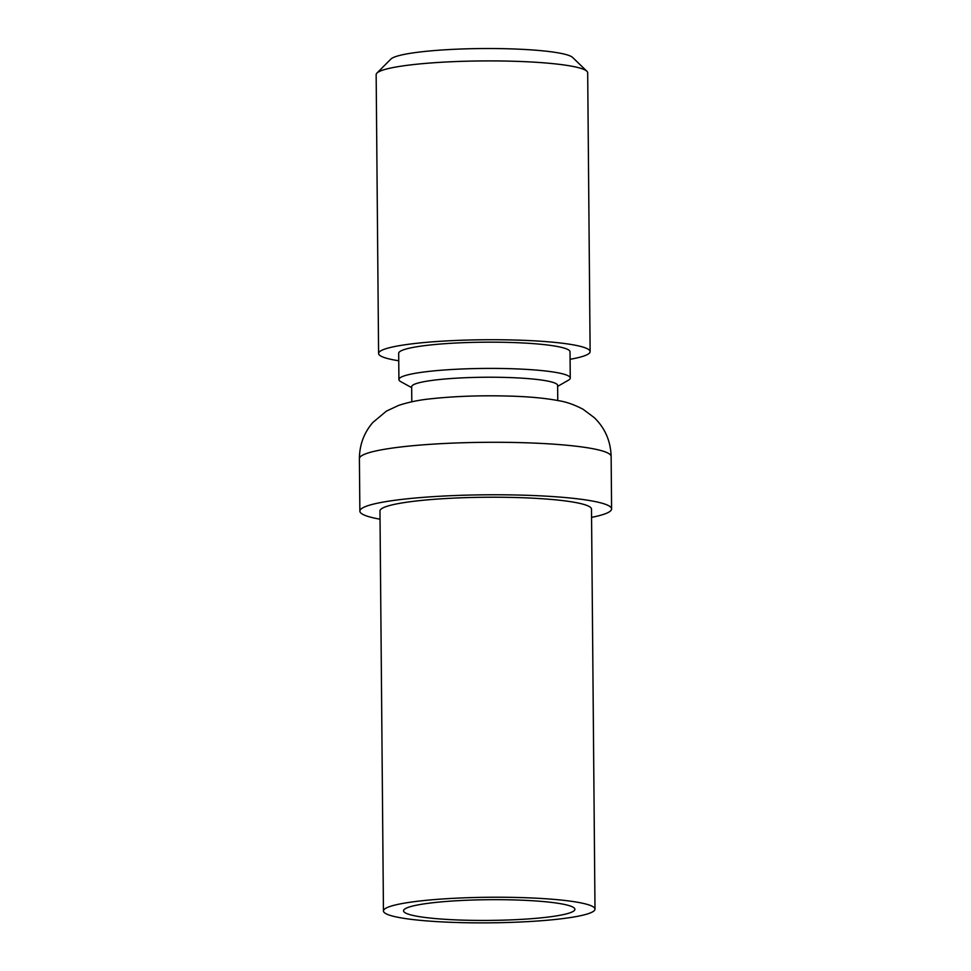 <?xml version="1.0" encoding="UTF-8"?>
<svg xmlns="http://www.w3.org/2000/svg" width="971" height="971" viewBox="0 0 971 971"><rect width="100%" height="100%" fill="white"/><g stroke="black" fill="none" stroke-linecap="round" stroke-linejoin="round"><path stroke-width="1.46" d="M455.241 922.45A105.766 12.793 -0.5 0 1 383.448 910.968A105.766 12.793 -0.5 0 1 489.105 897.265A105.766 12.793 -0.5 0 1 594.992 909.123A105.766 12.793 -0.5 0 1 455.241 922.45M594.992 909.123L591.497 509.107A105.766 12.793 179.5 0 0 485.621 497.249A105.766 12.793 179.5 0 0 379.964 510.952L383.448 910.968M591.57 517.361A125.866 15.22 179.5 0 0 611.596 508.938A125.866 15.22 179.5 0 0 485.597 494.809A125.866 15.22 179.5 0 0 359.865 511.134A125.866 15.22 179.5 0 0 380.037 519.206M461.698 920.095A85.679 10.353 -0.5 0 1 403.548 910.798A85.679 10.353 -0.5 0 1 489.129 899.692A85.679 10.353 -0.5 0 1 574.893 909.305A85.679 10.353 -0.5 0 1 461.698 920.095M557.755 400.513L557.621 385.426A72.983 8.824 179.5 0 0 484.565 377.246A72.983 8.824 179.5 0 0 411.668 386.701L411.801 401.788M557.633 386.373L568.351 380.244A85.679 10.353 179.5 0 0 570.256 378.047A85.679 10.353 179.5 0 0 484.493 368.434A85.679 10.353 179.5 0 0 398.911 379.54A85.679 10.353 179.5 0 0 400.865 381.712L411.68 387.647M378.593 353.468L376.153 74.646A105.766 12.793 -0.5 0 1 376.93 73.08L390.912 59.061A91.565 11.069 -0.5 0 1 481.701 48.55A91.565 11.069 -0.5 0 1 572.659 57.483L586.885 71.247A105.766 12.793 -0.5 0 1 587.686 72.801L590.125 351.623A105.766 12.793 179.5 0 0 484.238 339.753A105.766 12.793 179.5 0 0 378.593 353.468A105.766 12.793 179.5 0 0 398.753 360.787M570.256 378.047L570.026 351.793A85.679 10.353 179.5 0 0 484.262 342.193A85.679 10.353 179.5 0 0 398.68 353.286L398.911 379.54M376.93 73.08A105.766 12.793 -0.5 0 1 481.81 60.942A105.766 12.793 -0.5 0 1 586.885 71.247M570.086 359.294A105.766 12.793 179.5 0 0 590.125 351.623M359.404 458.64C359.513 444.839 363.979 432.787 372.828 422.482L386.434 411.109L398.656 405.393C408.815 402.055 419.933 399.809 432.034 398.668C456.054 396.144 482.186 395.294 510.43 396.119C529.571 396.678 545.787 398.219 559.102 400.768C566.542 401.945 574.553 404.786 583.122 409.301L594.373 417.724C605.079 428.211 610.674 441.125 611.135 456.443A125.866 15.22 179.5 0 0 525.712 442.776A125.866 15.22 179.5 0 0 359.404 458.64L359.865 511.134M611.135 456.443L611.596 508.938"/></g></svg>
